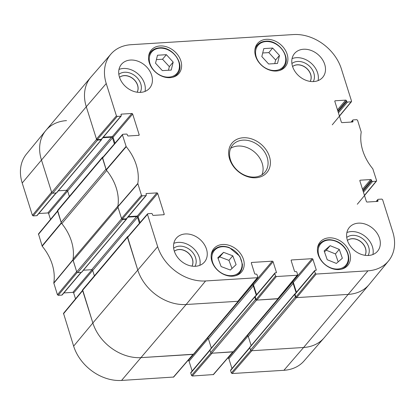 <?xml version="1.0" encoding="UTF-8"?>
<svg xmlns="http://www.w3.org/2000/svg" width="415" height="415" viewBox="0 0 415 415"><rect width="100%" height="100%" fill="white"/><g stroke="black" fill="none" stroke-linecap="round" stroke-linejoin="round"><path stroke-width="0.62" d="M162.348 70.628L155.532 63.205L157.493 55.237L166.374 54.681L173.185 62.105L171.224 70.073L162.348 70.628M170.067 77.662A18.099 14.089 -139.8 0 1 151.88 68.044A18.099 14.089 -139.8 0 1 151.242 50.132A18.099 14.089 -139.8 0 1 174.16 51.05A18.099 14.089 -139.8 0 1 178.901 73.491A18.099 14.089 -139.8 0 1 170.067 77.662M221.122 266.56L217.808 257.741L223.581 252.346L232.784 255.811L236.104 264.635L230.33 270.025L221.122 266.56M276.364 71.027A18.099 14.089 -139.8 0 1 258.172 61.41A18.099 14.089 -139.8 0 1 257.539 43.497A18.099 14.089 -139.8 0 1 280.457 44.415A18.099 14.089 -139.8 0 1 285.193 66.856A18.099 14.089 -139.8 0 1 276.364 71.027M142.267 195.839L145.883 195.615L126.3 218.798L122.316 219.047L142.267 195.839L141.463 195.263L137.811 183.482A47.87 37.257 40.2 0 0 126.217 146.708L122.441 134.932L122.861 134.278L126.471 134.055A0.706 0.545 -139.8 0 1 127.281 134.631L127.524 135.404A0.706 0.545 40.2 0 0 128.328 135.98L138.745 135.332A0.706 0.545 40.2 0 0 139.16 134.673L138.605 135.337M146.033 194.064L146.479 193.535A0.706 0.545 40.2 0 0 146.059 194.189L146.303 194.962A0.706 0.545 -139.8 0 1 145.883 195.615M146.479 193.535L156.891 192.887L137.308 216.07A0.706 0.545 -139.8 0 1 138.117 216.651L157.7 193.463A0.706 0.545 40.2 0 0 156.891 192.887M157.7 193.463L164.2 214.088L163.64 214.752M251.314 262.975L251.76 262.446A0.706 0.545 40.2 0 0 251.34 263.105L254.639 273.568A0.706 0.545 40.2 0 0 255.448 274.144L256.211 274.097A0.706 0.545 -139.8 0 1 257.02 274.673L257.777 277.075L257.357 277.728L205.591 280.96A41.754 32.495 -139.8 0 1 157.669 246.666L147.481 214.348L147.896 213.694L151.511 213.466A0.706 0.545 -139.8 0 1 152.321 214.047L152.559 214.814A0.706 0.545 40.2 0 0 153.368 215.39L163.785 214.742A0.706 0.545 40.2 0 0 164.2 214.088M251.76 262.446L272.281 261.17L252.699 284.353A0.706 0.545 -139.8 0 1 253.503 284.929L273.086 261.746A0.706 0.545 40.2 0 0 272.281 261.17M273.086 261.746L276.39 272.209L275.83 272.873M274.787 273.568L275.539 275.965L256.076 299.521L255.199 296.751L274.787 273.568A0.706 0.545 -139.8 0 1 275.202 272.909L275.97 272.863A0.706 0.545 40.2 0 0 276.39 272.209M291.133 260.49L291.579 259.961A0.706 0.545 40.2 0 0 291.159 260.615L294.458 271.083A0.706 0.545 40.2 0 0 295.267 271.659L296.035 271.612A0.706 0.545 -139.8 0 1 296.839 272.188L297.596 274.59L297.176 275.244L276.349 276.546L275.539 275.965M291.579 259.961L312.101 258.68L292.518 281.868A0.706 0.545 -139.8 0 1 293.327 282.444L312.91 259.261A0.706 0.545 40.2 0 0 312.101 258.68M312.91 259.261L316.209 269.724L315.649 270.388M314.606 271.078L315.364 273.48L295.895 297.036L295.024 294.266L314.606 271.078A0.706 0.545 -139.8 0 1 315.026 270.424L315.789 270.378A0.706 0.545 40.2 0 0 316.209 269.724M376.509 201.462L377.769 199.973A0.706 0.545 -139.8 0 1 378.19 199.319L381.8 199.091L382.609 199.672L392.798 231.99A41.754 32.495 -139.8 0 1 388.533 260.936A41.754 32.495 -139.8 0 1 367.939 270.829L316.168 274.056L315.364 273.48M377.769 199.973L378.013 200.741L377.453 201.405M359.841 180.717L360.287 180.193A0.706 0.545 40.2 0 0 359.867 180.847L366.372 201.467A0.706 0.545 40.2 0 0 367.176 202.043L377.593 201.394A0.706 0.545 40.2 0 0 378.013 200.741M360.287 180.193L370.704 179.539L362.513 189.235M362.866 190.35L371.508 180.12A0.706 0.545 40.2 0 0 370.704 179.539M371.508 180.12L371.752 180.888L363.109 191.118M363.462 192.238L372.561 181.464A0.706 0.545 -139.8 0 1 371.752 180.888M372.561 181.464L376.172 181.241L364.448 195.372M351.469 122.052L352.729 120.558A0.706 0.545 -139.8 0 1 353.149 119.904L356.765 119.681L357.569 120.257L361.221 132.037A47.87 37.257 40.2 0 0 372.815 168.812L376.592 180.587L376.172 181.241M352.729 120.558L352.973 121.33L352.413 121.989M334.806 101.307L335.247 100.778A0.706 0.545 40.2 0 0 334.832 101.431L341.332 122.057A0.706 0.545 40.2 0 0 342.142 122.633L352.553 121.984A0.706 0.545 40.2 0 0 352.973 121.33M335.247 100.778L345.664 100.129L337.478 109.825M337.826 110.94L346.473 100.705A0.706 0.545 40.2 0 0 345.664 100.129M346.473 100.705L346.712 101.478L338.069 111.708M338.422 112.823L347.521 102.054A0.706 0.545 -139.8 0 1 346.712 101.478M347.521 102.054L351.137 101.825L339.413 115.956M117.227 116.428L120.843 116.2L101.26 139.388L97.276 139.637L117.227 116.428L116.423 115.852L106.235 83.534A41.754 32.495 -139.8 0 1 110.955 54.049A41.754 32.495 -139.8 0 1 131.093 44.696L293.441 34.559A41.754 32.495 -139.8 0 1 341.363 68.854L351.552 101.172L351.137 101.825M120.993 114.654L121.439 114.125A0.706 0.545 40.2 0 0 121.019 114.779L121.263 115.546A0.706 0.545 -139.8 0 1 120.843 116.2M121.439 114.125L131.856 113.477L112.268 136.66A0.706 0.545 -139.8 0 1 113.077 137.235L132.66 114.052A0.706 0.545 40.2 0 0 131.856 113.477M132.66 114.052L139.16 134.673M338.956 269.558A18.099 14.089 -139.8 0 1 320.769 259.94A18.099 14.089 -139.8 0 1 320.131 242.028A18.099 14.089 -139.8 0 1 343.049 242.946A18.099 14.089 -139.8 0 1 347.791 265.387A18.099 14.089 -139.8 0 1 338.956 269.558M243.206 137.754A22.846 17.778 40.2 0 0 235.424 168.838A22.846 17.778 40.2 0 0 269.911 166.685A22.846 17.778 40.2 0 0 243.206 137.754M140.659 92.369A18.452 14.359 -139.8 0 1 122.114 82.564A18.452 14.359 -139.8 0 1 121.471 64.299A18.452 14.359 -139.8 0 1 144.83 65.238A18.452 14.359 -139.8 0 1 149.659 88.115A18.452 14.359 -139.8 0 1 140.659 92.369M195.491 266.274A18.452 14.359 -139.8 0 1 176.946 256.47A18.452 14.359 -139.8 0 1 176.302 238.21A18.452 14.359 -139.8 0 1 199.662 239.144A18.452 14.359 -139.8 0 1 204.491 262.021A18.452 14.359 -139.8 0 1 195.491 266.274M368.562 255.469A18.452 14.359 -139.8 0 1 350.016 245.664A18.452 14.359 -139.8 0 1 349.373 227.404A18.452 14.359 -139.8 0 1 372.732 228.343A18.452 14.359 -139.8 0 1 377.562 251.22A18.452 14.359 -139.8 0 1 368.562 255.469M313.73 81.563A18.452 14.359 -139.8 0 1 295.184 71.759A18.452 14.359 -139.8 0 1 294.536 53.499A18.452 14.359 -139.8 0 1 317.9 54.432A18.452 14.359 -139.8 0 1 322.73 77.315A18.452 14.359 -139.8 0 1 313.73 81.563M232.665 276.193A18.099 14.089 -139.8 0 1 214.472 266.575A18.099 14.089 -139.8 0 1 213.839 248.663A18.099 14.089 -139.8 0 1 236.758 249.581A18.099 14.089 -139.8 0 1 241.494 272.022A18.099 14.089 -139.8 0 1 232.665 276.193M292.591 66.535A11.682 9.088 -139.8 0 1 297.218 64.87A11.682 9.088 -139.8 0 1 308.407 70.322A11.682 9.088 -139.8 0 1 310.202 81.407M174.357 251.246A11.682 9.088 -139.8 0 1 178.984 249.581A11.682 9.088 -139.8 0 1 190.169 255.033A11.682 9.088 -139.8 0 1 191.963 266.119M119.525 77.335A11.682 9.088 -139.8 0 1 124.147 75.675A11.682 9.088 -139.8 0 1 135.337 81.127A11.682 9.088 -139.8 0 1 137.132 92.213M347.428 240.441A11.682 9.088 -139.8 0 1 352.055 238.775A11.682 9.088 -139.8 0 1 363.239 244.233A11.682 9.088 -139.8 0 1 365.034 255.318M231.99 268.474L228.94 260.366L219.737 256.901L218.077 258.452M232.784 255.811L228.94 260.366M223.581 252.346L219.737 256.901M268.64 63.993L261.829 56.57L263.784 48.602L272.665 48.047L279.477 55.47L277.516 63.438L268.64 63.993M274.751 63.609L275.633 60.025L268.821 52.601L262.711 52.98M279.477 55.47L275.633 60.025M272.665 48.047L268.821 52.601M168.454 70.244L169.341 66.659L162.524 59.236L156.419 59.615M173.185 62.105L169.341 66.659M166.374 54.681L162.524 59.236M327.217 259.723L324.141 250.878L330.122 245.685L339.278 249.379L342.354 258.229L336.378 263.421L327.217 259.723M338.183 261.849L335.434 253.933L326.273 250.235L324.468 251.806M339.278 249.379L335.434 253.933M330.122 245.685L326.273 250.235M122.518 134.439L102.567 157.648L106.292 170.005A47.45 36.925 -139.8 0 1 117.834 206.603L121.512 218.472L122.316 219.047M114.965 143.227L113.077 137.235M112.268 136.66L103.299 137.22M101.26 139.388A0.706 0.545 40.2 0 0 101.602 139.222L121.185 116.039M110.955 54.049L91.051 76.957A42.18 32.827 40.2 0 0 86.284 106.738L96.472 139.056L97.276 139.637M295.895 297.036L296.704 297.612L348.47 294.38A42.18 32.827 40.2 0 0 369.272 284.389L388.533 260.936M314.684 270.59L295.096 293.773A0.706 0.545 40.2 0 0 295.024 294.266M296.409 292.222L293.327 282.444M292.518 281.868L291.88 281.904M256.076 299.521L256.88 300.097L278.055 298.629L297.524 275.078M274.86 273.075L255.277 296.258A0.706 0.545 40.2 0 0 255.199 296.751M256.589 294.707L253.503 284.929M252.699 284.353L252.061 284.389M147.558 213.85L127.607 237.058L137.718 269.875A42.18 32.827 40.2 0 0 186.122 304.511L237.888 301.285L257.705 277.562M140.005 222.637L138.117 216.651M137.308 216.07L128.334 216.63M126.3 218.798A0.706 0.545 40.2 0 0 126.642 218.638L146.225 195.455M313.263 81.589A14.141 11.008 40.2 0 0 311.198 68.117A14.141 11.008 40.2 0 0 297.607 61.451A14.141 11.008 40.2 0 0 291.906 63.547M292.585 66.514A11.682 9.088 -139.8 0 1 297.29 64.787A11.682 9.088 -139.8 0 1 308.516 70.291A11.682 9.088 -139.8 0 1 310.228 81.413M318.087 80.614A18.452 14.359 40.2 0 0 310.778 62.867A18.452 14.359 40.2 0 0 292.061 58.629M140.197 92.389A14.141 11.008 40.2 0 0 138.128 78.917A14.141 11.008 40.2 0 0 124.536 72.257A14.141 11.008 40.2 0 0 118.835 74.347M119.515 77.315A11.682 9.088 -139.8 0 1 124.22 75.587A11.682 9.088 -139.8 0 1 135.446 81.091A11.682 9.088 -139.8 0 1 137.157 92.218M145.017 91.419A18.452 14.359 40.2 0 0 137.713 73.668A18.452 14.359 40.2 0 0 118.991 69.43M195.029 266.295A14.141 11.008 40.2 0 0 192.965 252.828A14.141 11.008 40.2 0 0 179.373 246.162A14.141 11.008 40.2 0 0 173.667 248.253M174.347 251.22A11.682 9.088 -139.8 0 1 179.052 249.498A11.682 9.088 -139.8 0 1 190.278 254.997A11.682 9.088 -139.8 0 1 191.989 266.124M199.848 265.325A18.452 14.359 40.2 0 0 192.544 247.573A18.452 14.359 40.2 0 0 173.823 243.335M368.1 255.495A14.141 11.008 40.2 0 0 366.035 242.023A14.141 11.008 40.2 0 0 352.439 235.357A14.141 11.008 40.2 0 0 346.738 237.453M347.417 240.42A11.682 9.088 -139.8 0 1 352.122 238.692A11.682 9.088 -139.8 0 1 363.348 244.196A11.682 9.088 -139.8 0 1 365.06 255.318M372.919 254.52A18.452 14.359 40.2 0 0 365.615 236.773A18.452 14.359 40.2 0 0 346.893 232.535M242.983 140.135A21.087 16.413 -139.8 0 1 264.173 151.34A21.087 16.413 -139.8 0 1 264.915 172.209A21.087 16.413 -139.8 0 1 238.215 171.141A21.087 16.413 -139.8 0 1 232.696 144.996A21.087 16.413 -139.8 0 1 242.983 140.135M261.969 174.782A21.087 16.413 40.2 0 0 257.705 155.277A21.087 16.413 40.2 0 0 237.997 146.038A21.087 16.413 40.2 0 0 230.652 148.326M283.907 370.305A41.754 32.495 40.2 0 0 304.045 360.951L323.949 338.043A42.18 32.827 -139.8 0 1 303.604 347.49L251.838 350.722L232.141 373.536L283.907 370.305L303.604 347.49A42.18 32.827 40.2 0 0 324.182 337.774L369.044 284.659A42.18 32.827 -139.8 0 1 348.47 294.38L296.398 297.633A0.877 0.685 -139.8 0 1 295.387 296.907L294.614 294.448A0.529 0.41 -139.8 0 1 294.925 293.955L295.008 293.95M250.785 350.436L231.331 372.961L232.141 373.536M231.331 372.961L230.574 370.559L249.814 347.78M249.731 347.48L230.652 370.066A0.706 0.545 40.2 0 0 230.574 370.559M231.959 368.515L228.878 358.736L248.02 336.077M233.438 351.806L228.068 358.161A0.706 0.545 -139.8 0 1 228.878 358.736M228.068 358.161L227.628 358.192M210.96 352.921L191.512 375.445L192.316 376.021L213.486 374.563L233.059 351.894M191.512 375.445L190.755 373.044L209.995 350.265M209.907 349.964L190.827 372.556A0.706 0.545 40.2 0 0 190.755 373.044M192.14 371L189.058 361.226L208.2 338.562M193.618 354.291L188.249 360.645A0.706 0.545 -139.8 0 1 189.058 361.226M188.249 360.645L187.803 360.677M238.734 300.512A0.877 0.685 -139.8 0 1 238.194 301.264L186.122 304.511A42.18 32.827 -139.8 0 1 137.718 269.875L127.431 237.245A0.877 0.685 -139.8 0 1 127.524 236.633L82.658 289.743A0.877 0.685 40.2 0 0 82.564 290.36L63.521 313.335L73.637 346.146A41.754 32.495 40.2 0 0 121.559 380.441L173.667 377.048M75.53 298.857L73.668 292.943L92.68 270.435L94.392 275.856M91.974 269.74L72.858 292.368A0.706 0.545 -139.8 0 1 73.668 292.943M72.858 292.368L63.889 292.928M81.013 272.406L61.851 295.096A0.706 0.545 40.2 0 0 62.193 294.93L81.231 272.396M61.851 295.096L58.235 295.319L77.2 272.463M57.535 210.965L38.481 233.925L42.185 246.188A47.87 37.257 -139.8 0 1 53.779 282.963L57.431 294.743L58.235 295.319M50.495 219.447L48.628 213.533L67.645 191.019M66.934 190.329L47.824 212.957A0.706 0.545 -139.8 0 1 48.628 213.533M47.824 212.957L38.849 213.518M55.978 192.996L36.81 215.681A0.706 0.545 40.2 0 0 37.153 215.52L56.196 192.98M36.81 215.681L33.2 215.909L52.166 193.048M32.391 215.328L51.605 192.171L41.417 159.853A42.18 32.827 -139.8 0 1 45.728 130.611L26.467 154.064A41.754 32.495 40.2 0 0 22.203 183.01L32.391 215.328L33.2 215.909M45.728 130.611A42.18 32.827 -139.8 0 1 66.53 120.62M61.659 223.395A47.45 36.925 40.2 0 0 61.43 223.114L57.695 210.763M57.431 294.743L76.645 271.581L72.967 259.712A47.45 36.925 40.2 0 0 73.014 259.411M193.364 354.234L141.256 357.626A42.18 32.827 -139.8 0 1 92.851 322.984L82.735 290.178M233.189 351.749L212.018 353.207L192.316 376.021M45.956 130.341A42.18 32.827 40.2 0 0 41.417 159.853L51.704 192.477A0.877 0.685 40.2 0 0 52.71 193.198L56.388 192.97A0.529 0.41 40.2 0 0 56.648 192.851L101.509 139.736A0.529 0.41 -139.8 0 1 101.255 139.855L97.577 140.088A0.877 0.685 -139.8 0 1 96.571 139.367L86.284 106.738A42.18 32.827 -139.8 0 1 90.818 77.226L45.956 130.341M101.54 139.284L101.566 139.367A0.529 0.41 -139.8 0 1 101.509 139.736M58.37 190.807L66.633 190.288A0.877 0.685 -139.8 0 1 67.64 191.014L69.352 196.44M114.395 143.891L112.507 137.899A0.877 0.685 40.2 0 0 111.495 137.178L102.879 137.718M102.484 157.218L57.623 210.332A0.877 0.685 40.2 0 0 57.529 210.945L61.109 222.305L105.975 169.196L102.391 157.835A0.877 0.685 -139.8 0 1 102.915 157.015L103.117 157.005M61.109 222.305A3.517 2.734 40.2 0 0 61.819 223.607A47.45 36.925 -139.8 0 1 73.04 259.193A3.517 2.734 40.2 0 0 73.159 260.527L76.744 271.887A0.877 0.685 40.2 0 0 77.75 272.613L81.428 272.38A0.529 0.41 40.2 0 0 81.682 272.261L126.549 219.146A0.529 0.41 -139.8 0 1 126.29 219.27L122.617 219.499A0.877 0.685 -139.8 0 1 121.605 218.778L118.026 207.417L73.159 260.527M117.881 206.302A3.517 2.734 -139.8 0 1 117.907 206.079A47.45 36.925 40.2 0 0 106.686 170.492A3.517 2.734 -139.8 0 1 106.525 170.285M126.58 218.695L126.606 218.778A0.529 0.41 -139.8 0 1 126.549 219.146M83.41 270.217L91.668 269.703A0.877 0.685 -139.8 0 1 92.68 270.424L137.541 217.31A0.877 0.685 40.2 0 0 136.535 216.589L127.913 217.128M139.43 223.301L137.541 217.31M127.524 236.633A0.877 0.685 -139.8 0 1 127.955 236.431L128.157 236.415M127.431 237.245L82.564 290.36L92.851 322.984A42.18 32.827 40.2 0 0 141.256 357.626L193.333 354.374A0.877 0.685 40.2 0 0 193.758 354.171L238.625 301.062M207.178 338.287L207.464 338.272A0.877 0.685 -139.8 0 1 208.47 338.993L211.334 348.076M256.247 295.112L253.337 285.883A0.877 0.685 40.2 0 0 252.325 285.157L251.376 285.219M278.558 298.027A0.877 0.685 -139.8 0 1 278.019 298.779L256.574 300.118A0.877 0.685 -139.8 0 1 255.567 299.397L254.789 296.933A0.529 0.41 -139.8 0 1 255.106 296.44L255.184 296.435M254.846 296.564L209.985 349.674A0.529 0.41 40.2 0 0 209.928 350.042L210.701 352.506A0.877 0.685 40.2 0 0 211.712 353.227L233.152 351.889A0.877 0.685 40.2 0 0 233.583 351.687L278.444 298.577M246.998 335.802L247.283 335.787A0.877 0.685 -139.8 0 1 248.295 336.508L251.158 345.586M296.066 292.627L293.156 283.393A0.877 0.685 40.2 0 0 292.15 282.672L291.195 282.734M294.671 294.079L249.804 347.189A0.529 0.41 40.2 0 0 249.747 347.557L250.525 350.021A0.877 0.685 40.2 0 0 251.532 350.742L303.604 347.49L367.939 270.829M159.796 48.187A16.517 12.855 -139.8 0 1 179.109 69.108A16.517 12.855 -139.8 0 1 154.173 70.669A16.517 12.855 -139.8 0 1 159.796 48.187M229.267 247.828A16.517 12.855 -139.8 0 1 238.724 272.733A16.517 12.855 -139.8 0 1 212.874 262.996A16.517 12.855 -139.8 0 1 229.267 247.828M235.321 275.783A17.223 13.405 40.2 0 0 239.829 272.634L241.245 270.481L242.251 267.468L242.464 264.454L239.854 256.309L229.23 247.506C222.658 245.291 217.419 246.261 213.512 250.411A17.223 13.405 40.2 0 0 211.162 255.375M266.093 41.552A16.517 12.855 -139.8 0 1 285.401 62.473A16.517 12.855 -139.8 0 1 260.464 64.035A16.517 12.855 -139.8 0 1 266.093 41.552M265.61 41.277A17.223 13.405 40.2 0 0 257.212 45.245A17.223 13.405 40.2 0 0 254.862 50.21M279.02 70.617A17.223 13.405 40.2 0 0 283.523 67.474C292.103 58.671 279.16 39.581 265.761 41.189C262.176 41.448 259.328 42.802 257.212 45.245L255.412 47.377M159.319 47.912A17.223 13.405 40.2 0 0 150.92 51.88A17.223 13.405 40.2 0 0 148.57 56.845M172.728 77.252A17.223 13.405 40.2 0 0 177.231 74.109C185.811 65.305 172.863 46.215 159.469 47.824C155.884 48.083 153.036 49.437 150.92 51.88L149.115 54.012M335.979 241.354A16.517 12.855 -139.8 0 1 344.746 266.342A16.517 12.855 -139.8 0 1 319.021 255.956A16.517 12.855 -139.8 0 1 335.979 241.354M341.618 269.148A17.223 13.405 40.2 0 0 346.12 265.999C352.517 259.188 346.691 244.954 335.953 241.042C329.22 238.609 323.84 239.522 319.809 243.776A17.223 13.405 40.2 0 0 317.454 248.741M106.292 170.005L126.217 146.708M126.067 146.443L106.147 169.735M137.811 183.482L117.834 206.603M117.855 206.878L137.832 183.757M102.489 158.141L122.441 134.932M116.423 115.852L96.472 139.056M141.463 195.263L121.512 218.472M127.53 237.551L147.481 214.348M257.357 277.728L237.888 301.285M121.559 380.441L186.122 304.511L205.591 280.96M256.88 300.097L276.349 276.546M296.704 297.612L316.168 274.056M297.176 275.244L277.713 298.795M73.637 346.146L92.851 322.984L157.669 246.666M22.203 183.01L86.284 106.738L106.235 83.534M61.28 222.845L42.034 245.924M42.185 246.188L61.43 223.114M38.408 234.413L57.623 211.251M72.967 259.712L53.779 282.963M53.8 283.232L72.988 259.987M232.846 351.91L213.144 374.724M193.027 354.394L173.325 377.209M63.448 313.828L82.663 290.666M96.571 139.367L51.704 192.477M97.577 140.088L52.71 193.198M101.255 139.855L56.388 192.97M111.495 137.178L66.633 190.288M112.507 137.899L67.64 191.014M102.391 157.835L57.529 210.945M106.686 170.492L61.819 223.607M117.907 206.079L73.04 259.193M121.605 218.778L76.744 271.887M122.617 219.499L77.75 272.613M126.29 219.27L81.428 272.38M136.535 216.589L91.668 269.703M238.194 301.264L193.333 354.374M252.325 285.157L207.464 338.272M253.337 285.883L208.47 338.993M254.789 296.933L209.928 350.042M255.567 299.397L210.701 352.506M256.574 300.118L211.712 353.227M278.019 298.779L233.152 351.889M292.15 282.672L247.283 335.787M293.156 283.393L248.295 336.508M294.614 294.448L249.747 347.557M295.387 296.907L250.525 350.021M296.398 297.633L251.532 350.742M213.512 250.411L211.712 252.543M239.829 272.634L238.028 274.766M283.523 67.474L281.723 69.601M177.231 74.109L175.431 76.236M319.809 243.776L318.004 245.908M346.12 265.999L344.32 268.132M376.151 201.483L377.847 199.48M376.519 181.075L357.305 204.237M351.479 101.665L332.265 124.822M351.111 122.072L352.807 120.07M173.662 377.053L193.24 354.379"/></g></svg>

